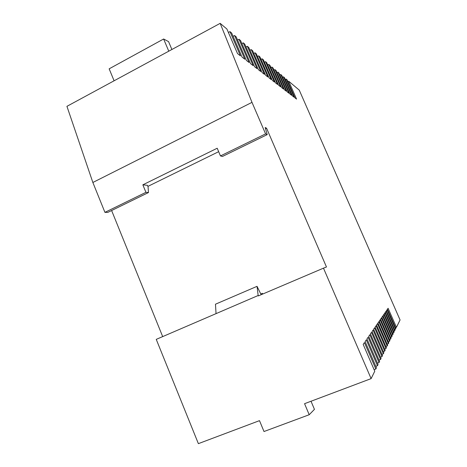<?xml version="1.0" encoding="UTF-8"?>
<svg xmlns="http://www.w3.org/2000/svg" width="467" height="467" viewBox="0 0 467 467"><rect width="100%" height="100%" fill="white"/><g stroke="black" fill="none" stroke-linecap="round" stroke-linejoin="round"><path stroke-width="0.7" d="M311.022 401.246L314.443 409.355L309.207 414.731L264.001 431.526L259.494 420.644L198.376 443.65L156.247 339.375L258.163 295.506L257.037 286.335L260.779 293.994L262.407 293.34L262.705 294.041M162.697 336.631L111.619 210.524M148.483 192.538L145.938 192.328L142.849 184.821L147.449 185.311L148.057 186.788L148.483 192.538L107.772 212.397L104.929 212.357L92.857 182.48L66.933 106.33L220.167 23.35L226.909 29.042L237.522 53.594L240.447 55.853L229.974 31.628L231.655 33.046L242.052 57.091L244.854 59.251L234.586 35.521L236.197 36.881L246.395 60.436L249.086 62.508L239.011 39.257L240.558 40.559L250.557 63.646L253.143 65.637L243.26 42.841L244.743 44.096L254.556 66.728L257.037 68.643L247.335 46.286L248.765 47.488L258.403 69.694L260.784 71.533L251.258 49.595L252.629 50.757L262.092 72.543L264.386 74.311L255.035 52.783L256.354 53.898L265.647 75.28L267.86 76.985L258.665 55.847L259.938 56.921L269.074 77.919L271.199 79.559L262.168 58.801L263.394 59.84L272.372 80.464L274.421 82.046L265.542 61.656L266.721 62.654L275.553 82.916L277.532 84.439L268.794 64.399L269.938 65.362L278.618 85.28L280.533 86.757L271.94 67.055L273.043 67.984L281.583 87.568L283.428 88.987L274.975 69.618L276.044 70.517L284.45 89.775L286.23 91.147L277.912 72.099L278.939 72.963L287.217 91.906L288.939 93.237L280.749 74.492L281.747 75.333L289.89 93.972L291.56 95.256L283.498 76.81L284.461 77.627L292.482 95.969L294.099 97.212L286.154 79.057L287.088 79.845L294.992 97.901L296.557 99.109L288.729 81.229L299.248 90.108L400.067 319.965L396.436 327.32L395.52 327.676M309.207 414.731L304.56 403.681L371.107 378.626L374.762 371.224L363.174 344.401L364.423 342.591L375.847 369.023L376.443 367.815L365.106 341.599L366.303 339.865L377.488 365.708L378.054 364.552L366.957 338.919L368.101 337.262L379.052 362.538L379.595 361.435L368.726 336.351L369.823 334.763L380.552 359.497L381.072 358.44L370.424 333.887L371.475 332.364L381.988 356.59L382.491 355.568L372.053 331.529L373.063 330.064L383.366 353.793L381.953 354.336M396.436 327.32L388.095 308.267L387.441 309.218L395.87 328.47L395.543 329.124L387.073 309.755L386.396 310.736L394.959 330.315L394.621 330.992L386.011 311.291L385.31 312.306L394.014 332.224L393.669 332.924L384.913 312.884L384.189 313.929L393.039 334.191L392.683 334.921L383.781 314.524L383.033 315.61L392.035 336.234L391.661 336.987L382.607 316.229L381.831 317.356L390.99 338.353L390.605 339.13L381.387 317.992L380.587 319.159L389.91 340.542L389.507 341.348L380.126 319.819L379.297 321.027L388.783 342.813L388.375 343.654L378.819 321.716L377.955 322.971L387.622 345.171L387.196 346.041L377.464 323.684L376.565 324.985L386.413 347.623L385.97 348.522L376.052 325.733L375.118 327.081L385.158 350.168L384.691 351.108L374.587 327.852L373.618 329.258L383.851 352.813L383.366 353.793M142.849 184.821L217.208 148.232L220.465 155.925L265.589 133.889L251.993 102.361L220.167 23.35M265.589 133.889L267.212 134.624L265.174 127.514L266.558 128.191L326.468 266.978L323.479 268.163L371.107 378.626M377.488 365.708L375.812 366.344M375.847 369.023L374.096 369.683M395.543 329.124L394.597 329.498M394.621 330.992L393.646 331.372M393.669 332.924L392.659 333.315M392.683 334.921L391.638 335.329M391.661 336.987L390.581 337.407M390.605 339.13L389.484 339.567M389.507 341.348L388.346 341.803M388.375 343.654L387.161 344.121M387.196 346.041L385.935 346.526M385.97 348.522L384.662 349.03M384.691 351.108L383.337 351.628M381.988 356.59L380.512 357.15M380.552 359.497L379.011 360.086M379.052 362.538L377.447 363.151M258.163 295.506L258.333 295.909L323.479 268.163M234.586 35.521L233.074 36.333M239.011 39.257L237.557 40.028M243.26 42.841L241.865 43.583M247.335 46.286L245.998 46.992M251.258 49.595L249.968 50.273M255.035 52.783L253.791 53.431M258.665 55.847L257.469 56.472M262.168 58.801L261.012 59.402M265.542 61.656L264.433 62.228M268.794 64.399L267.725 64.954M271.94 67.055L270.907 67.587M274.975 69.618L273.977 70.132M277.912 72.099L276.949 72.589M280.749 74.492L279.815 74.965M283.498 76.81L282.593 77.271M286.154 79.057L285.279 79.501M288.729 81.229L287.882 81.661M229.974 31.628L228.392 32.474M147.893 186.391L218.667 151.682M265.653 128.635L266.558 128.191M92.857 182.48L251.993 102.361M145.938 192.328L104.929 212.357M114.094 80.791L109.155 68.83L163.625 39L168.564 41.616L171.891 49.49M168.774 51.183L163.625 39M220.465 155.925L222.45 156.463L267.212 134.624M216.028 313.456L215.474 304.198L257.037 286.335"/></g></svg>
